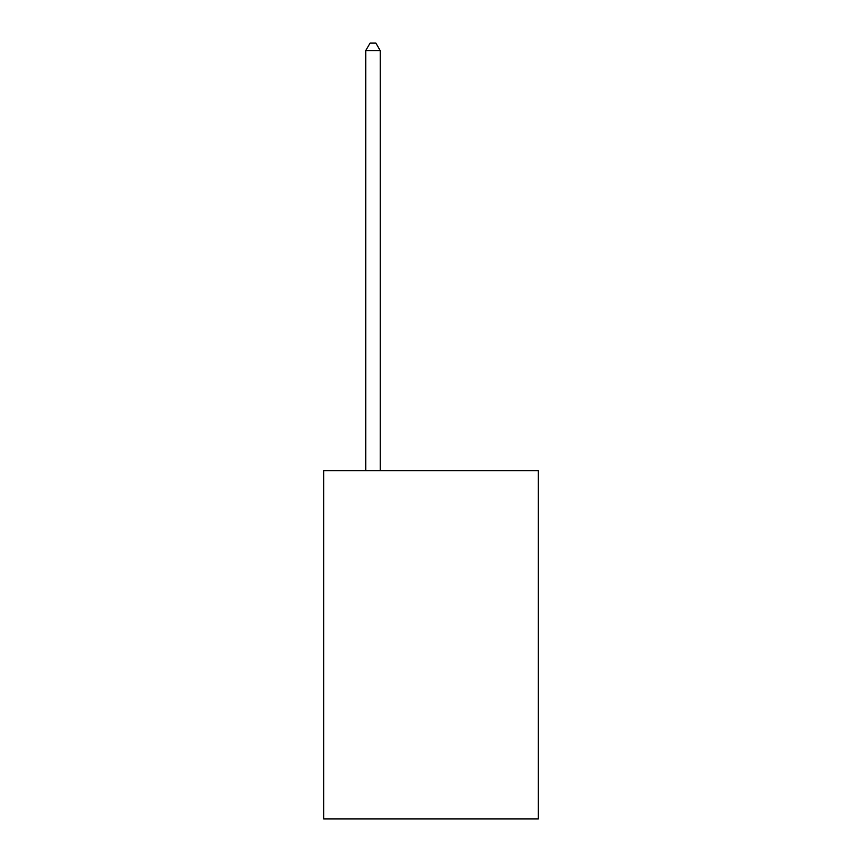 <?xml version="1.0" encoding="UTF-8"?>
<svg xmlns="http://www.w3.org/2000/svg" width="862" height="862" viewBox="0 0 862 862"><rect width="100%" height="100%" fill="white"/><g stroke="black" fill="none" stroke-linecap="round" stroke-linejoin="round"><path stroke-width="1.29" d="M538.351 470.749L538.351 818.9L323.649 818.9L323.649 470.749L538.351 470.749M380.228 470.749L380.228 50.642L365.725 50.642L365.725 470.749M365.725 50.642L370.078 43.1L375.875 43.1L380.228 50.642"/></g></svg>
